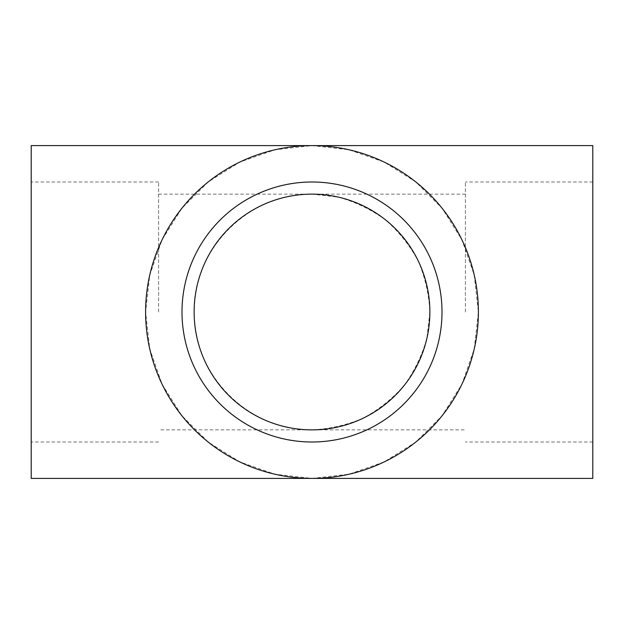 <?xml version="1.0" encoding="UTF-8"?>
<svg xmlns="http://www.w3.org/2000/svg" width="624" height="624" viewBox="0 0 624 624"><rect width="100%" height="100%" fill="white"/><g stroke="black" fill="none" stroke-linecap="round" stroke-linejoin="round"><path stroke-width="0.47" stroke-dasharray="3.12 2.34" d="M465.403 312L465.403 181.997L465.403 312M158.597 312L158.597 181.997L158.597 312M465.403 194.134L312 194.134C248.999 192.816 192.816 248.999 194.134 312C192.816 375.001 248.999 431.184 312 429.866L158.597 429.866M158.597 194.134L312 194.134L338.231 197.09C355.313 201.903 371.069 209.492 385.492 219.851C398.798 231.598 409.695 245.271 418.197 260.863C425.084 277.22 428.977 294.271 429.866 312L426.91 338.231C422.097 355.313 414.508 371.069 404.149 385.492C392.402 398.798 378.729 409.695 363.137 418.197C346.78 425.084 329.729 428.977 312 429.866L465.403 429.866M31.2 478.397L31.2 145.603M592.8 478.397L592.8 145.603M312 478.397L349.027 474.224L384.197 461.924L415.748 442.096L442.096 415.748L461.924 384.197L474.224 349.027L478.397 312L474.224 274.973L461.924 239.803L442.096 208.252L415.748 181.904L384.197 162.076L349.027 149.776L312 145.603L274.973 149.776L239.803 162.076L208.252 181.904L181.904 208.252L162.076 239.803L149.776 274.973L145.603 312L149.776 349.027L162.076 384.197L181.904 415.748L208.252 442.096L239.803 461.924L274.973 474.224L312 478.397M592.8 312L592.8 181.997L592.8 312M31.2 312L31.2 181.997L31.2 312M181.997 312A130.003 130.003 0 0 1 376.997 199.415A130.003 130.003 0 0 1 376.997 424.585A130.003 130.003 0 0 1 181.997 312M158.597 181.997L31.2 181.997M158.597 442.003L31.2 442.003M592.8 181.997L465.403 181.997M592.8 442.003L465.403 442.003"/><path stroke-width="0.94" d="M31.2 145.603L31.2 478.397L592.8 478.397L592.8 145.603L312 145.603A166.397 166.397 0 0 0 145.603 312A166.397 166.397 0 0 0 312 478.397A166.397 166.397 0 0 0 478.397 312A166.397 166.397 0 0 0 312 145.603L31.2 145.603M181.997 312A130.003 130.003 0 0 1 376.997 199.415A130.003 130.003 0 0 1 376.997 424.585A130.003 130.003 0 0 1 181.997 312M194.134 312A117.866 117.866 0 0 1 370.937 209.921A117.866 117.866 0 0 1 370.937 414.079A117.866 117.866 0 0 1 194.134 312"/></g></svg>
